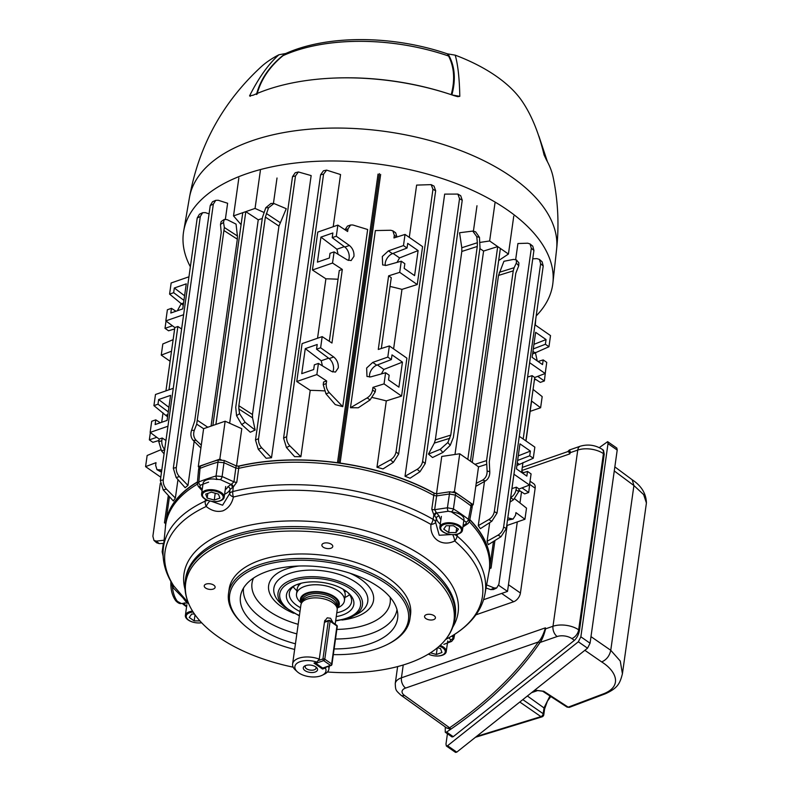 <?xml version="1.0" encoding="UTF-8"?>
<svg xmlns="http://www.w3.org/2000/svg" width="792" height="792" viewBox="0 0 792 792"><rect width="100%" height="100%" fill="white"/><g stroke="black" fill="none" stroke-linecap="round" stroke-linejoin="round"><path stroke-width="1.19" d="M305.732 665.508A7.197 3.663 -172 0 0 304.979 665.824A7.197 3.663 -172 0 0 305.415 670.883A7.197 3.663 -172 0 0 315.127 672.042A7.197 3.663 -172 0 0 316.473 667.438A7.197 3.663 -172 0 0 305.732 665.508M305.861 665.468A5.494 2.802 -172 0 0 305.187 666.557A5.494 2.802 -172 0 0 308.197 669.596A5.494 2.802 -172 0 0 314.216 669.824A5.494 2.802 -172 0 0 316.077 668.092A5.494 2.802 -172 0 0 315.731 666.854M326.037 667.25L325.373 668.042A15.701 7.989 8 0 1 322.304 675.22A15.701 7.989 8 0 1 297.238 671.695L295.347 669.953A18.315 9.326 8 0 1 292.604 663.993L300.911 604.89A18.315 9.326 8 0 1 301.346 603.454L302.455 601.128A17.533 8.93 8 0 1 315.206 595.782A17.533 8.93 8 0 1 332.511 600.386A17.533 8.93 8 0 1 336.739 605.949L337.164 608.494A18.315 9.326 8 0 1 337.184 609.988L335.194 624.205M301.346 603.454A18.315 9.326 8 0 1 314.662 597.871A18.315 9.326 8 0 1 332.749 602.682A18.315 9.326 8 0 1 337.164 608.494M301.435 603.266A19.622 9.989 8 0 1 300.396 599.128A19.622 9.989 8 0 1 313.652 591.673A19.622 9.989 8 0 1 334.511 596.762A19.622 9.989 8 0 1 339.273 604.593A19.622 9.989 8 0 1 337.135 608.286M328.512 666.389A18.315 9.326 8 0 1 328.878 669.091A18.315 9.326 8 0 1 324.601 674.061L322.304 675.22M292.604 663.993A18.315 9.326 8 0 1 319.275 659.132L324.601 621.215L327.264 617.819L330.561 618.295L333.016 622.7M319.275 659.132L316.84 662.102L313.988 663.092L322.532 669.032L322.631 668.28M297.238 671.695A15.701 7.989 8 0 1 298.673 662.27A15.701 7.989 8 0 1 316.84 662.102M325.373 668.042L322.532 669.032M325.819 621.354A6.544 4 70.9 0 0 324.789 620.403M344.787 592.347A24.235 12.335 -172 0 0 345.649 590.832M337.541 607.89A24.206 12.325 -172 0 0 340.352 606.415A24.206 12.325 -172 0 0 344.431 600.762L345.154 595.614A24.206 12.325 -172 0 0 342.778 589.02M301.316 583.199A24.206 12.325 -172 0 0 301.297 583.219A24.206 12.325 -172 0 0 297.218 588.872L296.495 594.02A24.206 12.325 -172 0 0 301.148 602.781M344.431 600.762A24.206 12.325 -172 0 0 328.333 586.486A24.206 12.325 -172 0 0 300.574 588.367A24.206 12.325 -172 0 0 296.495 594.02M298.059 584.149A24.235 12.335 -172 0 0 298.475 585.832M326.255 383.595C325.967 386.961 326.987 389.981 329.304 392.644L342.758 406.662L335.234 404.593L325.957 393.802L323.225 384.645L326.255 383.595L326.631 380.952L316.859 374.557L318.424 363.419L314.345 364.835L313.691 369.527L301.742 373.666L305.267 348.638L317.206 344.49L316.543 349.183L320.621 347.767L322.186 336.63L331.957 343.035L342.302 269.428L332.531 263.033L334.095 251.896L330.017 253.311L329.363 258.004L317.424 262.142L320.938 237.115L332.878 232.967L332.214 237.659L336.293 236.244L349.401 245.47L344.817 247.055A8.504 5.197 -109.1 0 1 349.153 258.034A8.504 5.197 -109.1 0 1 348.381 260.449M349.401 245.47C352.697 248.252 354.222 251.886 353.955 256.361L351.113 260.568L347.371 259.954L334.095 251.896M320.621 347.767L333.729 356.994L329.145 358.578A8.504 5.197 -109.1 0 1 333.482 369.557A8.504 5.197 -109.1 0 1 332.699 371.983M333.729 356.994C337.026 359.776 338.54 363.409 338.283 367.884L335.442 372.091L331.69 371.478L318.424 363.419M494.931 540.52L491.06 568.082L489.674 568.567A163.548 83.259 8 0 1 488.862 572.616M491.06 568.082L489.842 567.24L493.475 541.431M469.824 519.542A163.548 83.259 8 0 1 489.842 567.24M472.329 505.326L473.2 504.752L454.41 491.683L453.004 491.891M380.645 174.468L340.085 463.092A163.548 83.259 8 0 1 435.085 493.614M340.085 463.092L338.877 462.251L337.481 462.726L378.051 174.101M237.937 466.27A163.548 83.259 8 0 1 337.481 462.726M221.117 459.716L219.82 459.132L198.287 466.607L198.98 467.409M169.448 496.733L165.855 522.294A163.548 83.259 8 0 1 197.456 481.902M165.855 522.294L164.469 522.779L165.686 523.621A163.548 83.259 8 0 0 165.419 527.155M474.952 464.34L486.565 460.597L513.226 270.864L498.495 275.438L472.22 462.439M498.495 275.438L503.93 261.281L513.602 259.4L516.433 259.954L518.889 262.875L518.711 265.835L516.344 263.013L516.433 259.954M494.317 511.602L497 513.157L491.792 521.284L480.368 528.67A163.548 83.259 -172 0 0 478.259 525.68L488.842 519.562C491.842 517.631 493.663 514.978 494.317 511.602L531.323 248.282L530.046 243.946L527.68 243.203L517.918 243.53L515.681 259.449M484.476 481.477L478.259 525.68M503.613 527.106L506.316 528.512L500.999 536.728L488.278 544.668A163.548 83.259 -172 0 0 487.08 541.302L498.029 535.154C501.088 533.224 502.95 530.541 503.613 527.106L540.629 263.726L539.431 259.42L536.897 258.618L532.749 258.826M489.703 522.641L487.08 541.302M300.891 456.707A163.548 83.259 -172 0 0 294.624 456.667L286.447 447.52L283.585 438.144L286.674 436.649C286.367 440.144 287.437 443.223 289.872 445.896L300.891 456.707L310.216 390.347A163.548 83.259 8 0 1 324.175 390.882M333.214 226.72L340.55 174.547L326.601 170.131L323.572 174.151L320.602 174.765L323.443 170.795L326.601 170.131M342.758 406.662L367.656 229.502L352.866 224.997L350.628 224.997L348.005 228.878L345.134 229.868M255.499 440.005L258.568 438.669C258.261 442.084 259.301 445.134 261.687 447.797L271.507 457.746A163.548 83.259 -172 0 0 266.152 458.271L258.281 449.262L255.499 440.005L292.505 176.685L295.208 172.765L298.386 171.963L295.495 175.923L292.505 176.685M271.507 457.746L311.157 175.586L298.386 171.963M273.943 203.504L286.258 208.692L278.962 226.086L265.37 217.067L268.528 207.791L265.785 207.722L271.003 203.435L273.943 203.504L268.528 207.791M252.48 414.533L252.559 417.859L238.847 408.989L238.857 405.712L252.48 414.533L278.962 226.086M238.847 408.989L239.6 413.632L245.094 422.265L255.143 430.046L252.559 417.859M255.143 430.046L250.292 432.244L241.709 424.571L236.56 415.701L239.6 413.632M273.428 203.495L277.012 178.002M229.66 423.245L258.251 219.8A163.548 83.259 8 0 1 262.281 218.513M219.82 459.132L225.146 421.215L241.778 428.71L236.541 466.003M171.518 351.212L161.251 355.113L170.102 361.271M161.251 355.113L162.815 343.976L173.141 339.659M173.705 329.215L174.527 329.789M174.646 328.928L168.567 330.799L165.013 328.333L166.033 321.047M161.806 469.973L156.965 469.666L155.648 465.31L156.014 462.667L145.579 466.637L160.786 477.21M145.579 466.637L147.144 455.499L160.736 449.807M158.024 440.738L158.855 441.312M158.974 440.451L152.896 442.332L149.341 439.857L150.361 432.571M332.531 263.033L312.434 270.003L325.898 278.824A163.548 83.259 8 0 1 338.036 279.249M336.293 236.244L337.857 225.106L347.629 231.511L348.005 228.878M312.434 270.003L317.77 232.086L337.857 225.106M316.859 374.557L296.762 381.526L310.216 390.347M296.762 381.526L302.089 343.609L322.186 336.63M203.613 428.71L196.703 424.136L224.344 227.512L237.402 235.976L236.046 224.116L227.195 219.661L224.275 219.434L223.522 222.394L220.483 224.463L221.136 221.582L224.275 219.434M237.402 235.976L237.333 239.204L224.334 230.789M211.058 426.106L237.333 239.204M163.201 489.862L160.321 480.506L163.291 479.893C162.984 483.377 164.043 486.466 166.469 489.159L163.201 489.862L173.339 500.97A163.548 83.259 8 0 1 175.369 498.059L177.972 479.586M176.121 477.487L173.319 468.25L176.319 467.488C176.012 470.903 177.042 473.953 179.418 476.635L176.121 477.487L185.16 487.714A163.548 83.259 8 0 1 187.971 485.407L194.159 441.332M225.383 219.136L227.621 203.257L218.255 200.277L215.741 200.346L213.325 204.168L210.246 205.514L212.523 201.752L215.741 200.346M181.358 303.425L177.368 310.751M165.013 328.333L172.458 325.789M161.687 422.275L163.013 412.84M149.341 439.857L156.786 437.313M161.489 472.19L156.965 469.666M163.805 543.381L159.202 543.619L156.667 542.807L153.965 540.431L152.876 536.224L160.321 483.278M153.965 540.431L156.361 541.104L164.122 540.213M405.019 476.269A163.548 83.259 8 0 1 410.038 478.239L420.017 471.705L417.137 469.359C420.136 467.448 421.968 464.805 422.611 461.419L459.538 198.683L457.865 194.08L444.668 194.109L405.019 476.269L417.137 469.359M372.606 397.594A163.548 83.259 8 0 1 386.298 400.9L376.972 467.26A163.548 83.259 8 0 1 383.011 468.933L393.337 462.35L390.466 459.855C393.535 457.944 395.396 455.271 396.059 451.826L432.957 189.328L431.155 184.635L416.622 185.1L409.276 237.372M372.577 390.02L375.22 391.862L370.092 399.93L358.281 407.791L350.47 407.732L367.181 397.901C370.121 395.97 371.923 393.337 372.577 390.02L372.943 387.377L384.041 383.873L401.574 396.069L406.9 358.152L389.367 345.955L387.803 357.093L372.745 362.409L366.647 368.013L366.983 376.477L370.715 376.893L385.605 372.735L384.041 383.873M389.367 345.955L378.279 349.46L388.615 275.854L399.712 272.349L417.245 284.546L422.582 246.629L405.039 234.432L393.951 237.937L394.317 235.303L392.862 230.848L390.743 230.254L375.368 230.571L350.47 407.732M461.815 251.45L461.785 247.748L477.348 242.738L476.784 236.679L472.755 231.086L475.626 231.818L479.457 237.362L480.002 247.767L453.341 437.491L450.222 445.352L442.857 452.48L432.541 457.528L428.462 454.093L434.333 443.084L435.323 439.897L450.767 435.105L477.279 246.47L461.815 251.45L435.323 439.897M472.755 231.086L459.568 232.739L461.785 247.748M476.982 205.742L473.398 231.254M436.511 493.743L441.748 456.449L459.736 453.767L454.41 491.683M479.883 248.619A163.548 83.259 8 0 1 483.585 251.054L454.994 454.469M317.543 338.243L325.898 278.824M323.225 384.645L323.591 382.011L326.631 380.952M329.314 341.303L339.273 270.488L342.302 269.428M286.674 436.649L323.572 174.151M344.995 229.779L347.45 226.096L350.628 224.997M164.073 453.826L161.528 450.876L158.796 441.718L159.162 439.075L150.143 432.412L167.953 426.235M168.27 411.88L157.984 404.217L158.648 399.524L170.587 395.376L167.072 420.413L155.133 424.552L155.786 419.859L151.708 421.275L150.143 432.412M173.28 388.318L155.48 394.495L153.915 405.633L167.567 416.839M165.944 390.862L174.834 327.551L165.825 320.889L183.625 314.711M183.942 300.356L173.666 292.693L174.319 288.001L186.259 283.853L182.744 308.89L170.805 313.028L171.458 308.335L167.389 309.751L165.825 320.889M188.951 276.794L171.151 282.972L169.587 294.109L183.249 305.316M173.666 292.693L169.587 294.109M175.963 311.236L171.458 308.335M174.319 288.001L184.585 295.782M157.984 404.217L153.915 405.633M160.281 422.77L155.786 419.859M158.648 399.524L168.914 407.306M168.973 389.812L177.873 326.502L174.834 327.551M181.615 328.957L177.873 326.502M405.039 234.432L403.475 245.57L388.417 250.876L382.318 256.489L382.655 264.944L386.387 265.37L401.277 261.212L399.712 272.349M388.417 250.876L392.426 253.658L407.038 248.044L403.475 245.57M407.038 248.044L407.692 243.352L418.117 250.599L399.544 257.915L393.07 253.41M401.277 261.212L404.841 263.687L404.177 268.379L414.592 275.626L418.117 250.599M392.426 253.658A8.504 5.158 -55.2 0 0 385.338 265.567M372.745 362.409L376.745 365.191L391.357 359.568L387.803 357.093M391.357 359.568L392.02 354.875L402.445 362.122L383.873 369.438L377.398 364.934M385.605 372.735L389.159 375.21L388.506 379.903L398.921 387.149L402.445 362.122M376.745 365.191A8.504 5.158 -55.2 0 0 369.666 377.091M390.04 286.457A163.548 83.259 8 0 1 401.97 289.377L393.604 348.896M381.318 348.5L391.268 277.695L388.615 275.854M392.862 230.848L395.644 232.779L396.99 236.976M525.838 440.867L534.748 377.487L545.183 373.517L529.62 362.696M545.183 373.517L546.747 362.38L543.193 359.905L542.53 364.597L532.115 357.35L535.63 332.323L546.054 339.57L545.391 344.263L548.955 346.738L550.519 335.6L534.956 324.779M518.701 491.644L513.572 499.712L510.662 497.683C513.612 495.752 515.404 493.119 516.057 489.803L518.701 491.644L519.077 489.01L529.511 485.041L513.949 474.22M529.511 485.041L531.076 473.903L527.522 471.428L526.858 476.121L516.443 468.874L519.958 443.847L530.383 451.093L529.719 455.786L533.273 458.261L534.838 447.124L519.275 436.303M548.955 346.738L532.59 354.004M533.273 458.261L516.909 465.528M513.572 499.712L510.038 502.069M511.929 488.585L516.424 487.169L519.077 489.01M516.057 489.803L516.424 487.169M523.195 439.025L532.105 375.646L534.748 377.487M527.601 377.061L532.105 375.646M539.431 259.43L542.134 261.805L543.213 266.003L540.629 263.726M506.316 528.512L543.213 266.003M507.811 517.869L513.077 519.067L515.552 515.236L515.929 512.602L524.938 519.265L526.512 508.127L514.731 498.812M530.056 481.19L528.709 492.485L522.017 487.892M521.572 472.448L522.958 462.577M525.987 440.966L531.6 401.079L540.619 407.741L542.183 396.604L533.075 389.397M545.728 369.666L544.381 380.962L537.689 376.368M537.243 360.914L535.352 352.42M524.938 519.265L506.732 525.581M528.709 492.485L524.631 493.901L518.909 490.198M520.136 490.99L518.73 491.486M540.619 407.741L530.155 411.375M544.381 380.962L540.302 382.378L534.58 378.675M535.808 379.467L534.402 379.962M200.901 448.044L193.119 440.303C190.832 437.58 190.308 434.254 191.555 430.313L194.713 421.027L221.225 232.393L220.483 224.463M212.87 425.482L242.768 212.692L245.807 211.642L258.251 219.8M215.899 424.433L245.807 211.642M486.565 460.597L487.11 471.002L489.773 471.685L489.288 461.894L515.8 273.26L518.711 265.835M499.326 272.309L514.127 267.716L516.344 263.013M514.127 267.716L513.226 270.864M477.348 242.738L477.279 246.47M450.767 435.105L447.856 442.53L450.222 445.352M238.857 405.712L265.37 217.067M236.56 415.701L235.739 407.306L262.409 217.572L265.785 207.722M224.344 227.512L223.522 222.394M196.703 424.136L194.287 430.373C193.06 434.313 193.694 437.649 196.178 440.372L201.307 445.114M470.458 461.221L500.366 248.431L497.713 246.589L467.815 459.38M483.585 251.054L497.713 246.589M375.22 391.862L375.596 389.218L372.943 387.377M513.077 519.067L507.504 520.116M165.944 440.481L162.202 438.025L159.162 439.075M158.796 441.718L161.825 440.659L162.202 438.025M161.825 440.659C161.538 444.035 162.558 447.044 164.875 449.717M163.053 555.816L162.162 551.816L163.34 543.401M156.361 541.104L159.202 543.619M530.046 243.946L532.778 246.173L533.927 250.42L531.323 248.282M497 513.157L533.927 250.42M457.865 194.08L460.706 195.723L462.231 200.237L459.538 198.683M422.611 461.419L425.225 463.558L462.231 200.237M425.225 463.558L420.017 471.705M431.155 184.635L434.026 186.13L435.659 190.733L432.957 189.328M396.059 451.826L398.643 454.103L435.659 190.733M398.643 454.103L393.337 462.35M401.574 396.069L386.298 400.9M376.972 467.26L390.466 459.855M417.245 284.546L401.97 289.377M258.568 438.669L295.495 175.923M283.585 438.144L320.602 174.765M209.068 213.88L205.336 212.622L202.643 212.711L200.307 216.513L197.218 218.008L199.406 214.266L202.643 212.711M163.291 479.893L200.307 216.513M166.469 489.159L175.369 498.059M160.321 480.506L197.218 218.008M176.319 467.488L213.325 204.168M179.418 476.635L187.971 485.407M173.319 468.25L210.246 205.514M486.625 584.882L494.158 587.971L496.683 587.971L493.446 589.525L490.753 589.614L486.05 588.02M496.683 587.971L498.881 584.229L507.137 525.442M535.303 325.027L535.768 318.958M490.753 589.614L494.158 587.971M289.872 445.896L286.447 447.52M261.687 447.797L258.281 449.262M491.792 521.284L488.842 519.562M500.999 536.728L498.029 535.154M225.146 421.215L203.613 428.69L198.287 466.607M459.736 453.767L478.526 466.825L473.2 504.752M428.462 454.093L440.213 449.331L447.856 442.53M489.773 471.685C489.892 475.814 488.486 478.873 485.555 480.873L475.784 486.337M476.21 483.358L482.585 480.11C485.704 478.16 487.209 475.121 487.11 471.002M263.964 212.444L255.054 208.425L233.521 215.899L238.847 177.982M233.521 215.899L241.095 224.661M255.054 208.425L260.38 170.508M498.663 260.548L508.434 254.044L489.644 240.976L494.98 203.059M489.644 240.976L479.922 242.431M508.434 254.044L513.761 216.127M521.73 471.27L523.502 472.675M513.612 601.742L501.653 593.426L483.546 599.712L507.523 591.396L517.295 521.918L508.464 584.704L520.423 593.02A7.851 4.762 124.8 0 1 513.612 601.742L475.913 614.83M498.653 585.298L507.523 591.396M519.958 502.94L521.512 491.882L519.958 502.94M530.383 451.093L518.275 455.865M517.631 460.439L529.719 455.786M522.393 473.012L527.522 471.428M546.054 339.57L533.947 344.342M533.303 348.916L545.391 344.263M538.065 361.489L543.193 359.905M383.873 369.438L381.407 373.913M399.544 257.915L397.079 262.38M305.267 348.638L321.225 360.746L328.611 358.182M321.225 360.746L322.403 365.835M329.145 358.578L316.543 349.183M320.938 237.115L336.907 249.223L344.282 246.659M336.907 249.223L338.075 254.311M344.817 247.055L332.214 237.659M168.31 495.475L164.469 522.779M379.437 173.626L338.877 462.251M323.74 543.253A5.494 2.802 -172 0 0 321.889 544.985A5.494 2.802 -172 0 0 324.898 548.014A5.494 2.802 -172 0 0 330.917 548.242A5.494 2.802 -172 0 0 332.769 546.51A5.494 2.802 -172 0 0 329.759 543.47A5.494 2.802 -172 0 0 323.74 543.253M426.403 614.651A5.494 2.802 -172 0 0 424.552 616.374A5.494 2.802 -172 0 0 427.561 619.413A5.494 2.802 -172 0 0 433.58 619.641A5.494 2.802 -172 0 0 435.432 617.909A5.494 2.802 -172 0 0 432.422 614.869A5.494 2.802 -172 0 0 426.403 614.651M206.088 584.08A5.494 2.802 -172 0 0 204.237 585.813A5.494 2.802 -172 0 0 207.237 588.852A5.494 2.802 -172 0 0 213.266 589.07A5.494 2.802 -172 0 0 215.117 587.347A5.494 2.802 -172 0 0 212.107 584.308A5.494 2.802 -172 0 0 206.088 584.08M296.95 590.733A31.403 15.988 8 0 1 293.218 586.743M300.514 607.712A31.403 15.988 8 0 1 296.97 605.553A31.403 15.988 8 0 1 289.367 593.03A31.403 15.988 8 0 1 295.614 585.1M299.98 611.533A34.016 17.315 8 0 1 294.703 608.464A34.016 17.315 8 0 1 294.406 585.674A34.016 17.315 8 0 1 345.599 590.802A34.016 17.315 8 0 1 348.737 593.307A34.016 17.315 8 0 1 336.253 616.631M333.313 654.618A90.278 45.956 -172 0 0 377.982 648.42A90.278 45.956 -172 0 0 387.357 644.48A90.278 45.956 -172 0 0 382.001 581.011A90.278 45.956 -172 0 0 260.123 566.458A90.278 45.956 -172 0 0 243.174 624.215A90.278 45.956 -172 0 0 294.644 649.45M243.174 624.215L242.233 623.344A91.585 46.619 8 0 1 228.512 593.574A91.585 46.619 8 0 1 259.42 564.745A91.585 46.619 8 0 1 359.766 568.498A91.585 46.619 8 0 1 409.9 619.067A91.585 46.619 8 0 1 388.506 643.906L387.357 644.48M228.512 593.574L229.135 589.109A91.585 46.619 8 0 1 260.053 560.281A91.585 46.619 8 0 1 360.39 564.033A91.585 46.619 8 0 1 410.533 614.612L409.9 619.067M181.299 603.534L186.892 602.979L182.823 597.653L172.379 587.03C173.111 593.198 174.775 597.97 177.378 601.336L181.299 603.534C179.794 603.92 177.952 602.999 175.755 600.762L175.755 600.762C172.23 595.851 170.607 589.664 170.864 582.209L170.914 581.496M211.286 501.257L222.601 505.217L229.581 493.723A7.851 3.059 13.4 0 0 233.412 497.039C231.828 503.851 228.334 508.454 222.918 510.84C217.226 512.305 211.652 510.86 206.207 506.484A160.261 81.576 -172 0 0 173.715 585.872L188.298 602.762M225.235 489.733A18.404 9.365 -172 0 0 227.779 486.783L231.601 484.07A2.614 0.97 60.7 0 1 233.244 487.07L230.017 489.466L229.581 493.723A7.851 3.871 5.8 0 1 232.452 491.654A7.851 3.871 5.8 0 1 232.789 491.565A162.469 82.705 8 0 1 433.075 519.344L433.877 514.899L431.788 509.207L433.768 495.416A163.37 83.16 -172 0 0 238.699 468.359A163.37 83.16 8 0 1 238.699 468.359L236.808 482.15L233.244 487.07L232.789 491.565A7.851 4.227 75.8 0 0 233.412 497.039A160.261 81.576 -172 0 1 430.987 524.452A7.851 3.059 2.2 0 0 435.6 522.304L439.223 535.263L451.252 534.551M445.589 639.53L447.332 638.599A160.261 81.576 -172 0 0 454.717 540.956A7.851 2.95 -112.1 0 0 452.707 534.64M454.568 534.62A7.851 3.772 9.2 0 1 456.905 535.887A7.851 3.772 9.2 0 1 457.142 536.085A162.469 82.705 8 0 1 484.981 593.921L488.951 572.091A163.37 83.16 -172 0 0 489.436 568.696A163.37 83.16 -172 0 0 469.369 521.809M199.851 486.753A2.614 1.95 -40.8 0 1 198.188 486.229L197.297 483.605L198.525 470.002L200.049 468.379L198.832 481.962A2.614 1.693 67.8 0 0 200.356 485.258L199.851 486.753L202.227 489.496M327.442 671.992A135.462 68.954 -172 0 0 408.256 663.359A135.462 68.954 -172 0 0 442.639 642.896A135.462 68.954 -172 0 0 399.782 554.291A135.462 68.954 -172 0 0 231.412 540.362A135.462 68.954 -172 0 0 190.476 607.454A135.462 68.954 -172 0 0 293.188 667.181M334.115 648.935A79.349 40.392 -172 0 0 370.844 643.46A79.349 40.392 -172 0 0 397.782 614.245A79.349 40.392 -172 0 0 350.46 573.378A79.349 40.392 -172 0 0 267.25 571.418A79.349 40.392 -172 0 0 241.481 592.277A79.349 40.392 -172 0 0 295.436 643.807M457.449 534.204L457.142 536.085A7.851 5.277 -49.6 0 1 454.717 540.956C442.094 547.302 429.442 538.56 430.987 524.452A7.851 4.188 119.9 0 0 433.075 519.344A7.851 3.871 10.1 0 1 433.382 519.532A7.851 3.871 10.1 0 1 435.6 522.304L436.362 518.097L433.877 514.899A2.614 0.96 135 0 1 436.273 512.464L439.253 516.117A18.404 9.365 -172 0 0 440.897 519.631M469.785 519.78A163.281 83.111 8 0 1 489.654 566.448L489.436 568.696M197.297 484.189A163.37 83.16 -172 0 0 165.944 523.225L166.35 521.007A163.281 83.111 8 0 1 197.436 482.15M165.944 523.225A163.37 83.16 -172 0 0 165.469 526.63L163.271 548.707A162.469 82.705 8 0 1 205.207 501.128L205.435 499.267M198.544 469.903L198.901 467.686L200.396 466.171A181.823 92.555 8 0 1 218.275 459.964L224.265 460.498L236.194 465.874L239.035 466.171A163.281 83.111 8 0 1 434.046 493.228L436.867 493.713L449.767 491.782L455.687 492.901A181.823 92.555 8 0 1 471.28 503.752L472.329 505.633L472.062 507.87L469.478 521.384L468.428 519.364L471.002 505.969L472.062 507.87M436.867 493.713L436.62 495.901L433.768 495.416A163.37 83.16 8 0 1 433.778 495.426L434.046 493.228M431.788 509.207A2.614 1.238 -171.8 0 0 434.64 509.692L436.62 495.901L449.44 493.99L455.4 495.119A181.873 92.575 8 0 1 471.002 505.969L471.28 503.752M200.396 466.171L200.049 468.379A181.873 92.575 8 0 1 217.929 462.172L223.978 462.706L235.828 468.052L236.194 465.874M231.601 484.07L233.937 481.853L235.828 468.052L238.699 468.359L239.035 466.171M455.687 492.901L453.41 508.919A2.614 1.485 122 0 1 451.262 511.82L448.272 511.256L437.055 512.929A2.614 1.663 127.2 0 0 434.709 515.701M468.617 522.512A2.614 1.95 -123.6 0 1 467.923 523.641A2.614 1.95 -123.6 0 1 466.161 523.69L466.072 522.126A178.705 90.971 -172 0 0 451.262 511.82M197.297 483.605L198.832 481.962A181.319 92.298 8 0 1 207.207 478.813A181.319 92.298 8 0 1 216.058 475.992L218.275 459.964M220.354 479.635L217.335 479.368A2.614 1.495 73.7 0 1 216.058 475.992L222.106 476.517A2.614 1.119 114.3 0 1 220.354 479.635L230.729 484.308A2.614 1.673 68.4 0 1 232.234 487.605M184.348 602.851L184.447 604.425A2.614 1.683 127.9 0 1 183.15 604.256L186.575 606.85M452.281 640.273A2.614 1.693 -112.2 0 1 451.46 641.48A2.614 1.693 -112.2 0 1 450.153 641.282L450.658 639.797L448.886 637.748M209.85 500.96A7.851 2.98 127.9 0 0 206.207 506.484A7.851 5.306 65.2 0 1 205.207 501.128A7.851 3.772 6.8 0 1 205.494 501.009A7.851 3.772 6.8 0 1 208.058 500.425M436.273 512.464L434.64 509.692L447.43 507.781L453.41 508.919A181.319 92.298 8 0 1 468.428 519.364A2.614 1.683 127.9 0 1 466.072 522.126M452.093 635.907L453.796 638.807L454.648 634.323M453.747 634.897L453.291 637.293A2.614 1.95 139.2 0 1 450.658 639.797M443.857 644.361L451.46 641.48L453.796 638.807M449.767 491.782L447.43 507.781A2.614 1.129 81.5 0 0 448.272 511.256M462.914 526.977L467.923 523.641L469.478 521.384M236.808 482.15A2.614 1.238 7.8 0 1 233.937 481.853L222.106 476.517L224.265 460.498M163.271 548.707C162.192 560.983 165.38 572.982 172.844 584.714L173.715 585.872A2.614 0.871 137.3 0 1 172.933 587.585M173.28 585.337A2.614 0.891 142.2 0 1 172.379 587.03L171.399 581.882M347.738 592.426A31.403 15.988 8 0 1 351.559 601.772A31.403 15.988 8 0 1 336.788 612.81M349.579 594.673A31.403 15.988 8 0 1 344.896 597.465M463.954 519.582A11.405 5.811 -172 0 0 451.648 512.068M458.598 533.867A11.405 5.811 -172 0 0 462.449 530.274A11.405 5.811 -172 0 0 456.202 523.977A11.405 5.811 -172 0 0 443.698 523.512A11.405 5.811 -172 0 0 439.847 527.096A11.405 5.811 -172 0 0 446.094 533.402A11.405 5.811 -172 0 0 458.598 533.867M457.915 533.907A10.464 5.326 -172 0 0 458.915 526.433A10.464 5.326 -172 0 0 444.253 524.403A10.464 5.326 -172 0 0 443.253 531.868A10.464 5.326 -172 0 0 457.915 533.907M456.014 532.58L458.439 529.165L453.509 525.739L446.153 525.72L443.728 529.135L448.658 532.561L456.014 532.58L456.667 527.937M449.618 525.73L448.658 532.561M448.559 55.994L447.361 53.836L455.202 55.153C457.905 64.449 459.439 78.18 459.805 96.347L457.746 96.674L454.054 95.634A174.834 89.001 -172 0 0 266.508 89.892A174.834 89.001 -172 0 0 253.192 95.198L249.559 95.881C258.717 77.745 268.508 64.033 278.913 54.767A143.926 73.26 -172 0 0 261.508 66.479C222.819 102 198.782 145.768 189.407 197.772L183.685 231.076A186.447 94.911 -172 0 0 190.357 266.775M278.913 54.767L285.803 53.48L283.071 55.638M447.361 53.836A141.313 71.933 -172 0 0 285.803 53.48M189.407 197.772A185.417 94.387 -172 0 1 251.767 140.847A185.417 94.387 -172 0 1 453.628 147.975A185.417 94.387 -172 0 1 556.588 249.371C559.221 225.185 558.083 201.178 553.172 177.378A174.834 89.001 -172 0 0 546.411 159.865L544.074 154.945C539.005 133.511 531.877 115.889 522.69 102.089A143.926 73.26 -172 0 0 455.202 55.153M536.194 315.909A186.447 94.911 -172 0 0 552.905 282.972A186.447 94.911 -172 0 0 449.381 181.012A186.447 94.911 -172 0 0 246.391 173.844A186.447 94.911 -172 0 0 183.685 231.076M448.064 54.005C454.836 65.588 456.103 79.23 451.866 94.911L459.805 96.347M451.202 94.674C455.133 80.032 454.262 67.152 448.569 56.024L448.668 56.034A143.926 73.26 8 0 0 282.982 55.668L283.041 55.658C269.627 66.657 260.954 79.517 257.034 94.248M283.041 55.658A143.946 73.28 8 0 1 448.569 56.024M256.469 94.486C260.647 78.705 270.24 65.093 285.229 53.648M250.361 96.268L249.559 95.881L253.381 95.109M567.795 451.608L570.379 452.044L569.458 449.975L567.577 451.688M540.065 642.461A795.346 404.87 8 0 1 539.382 643.47A795.346 404.87 8 0 1 450.539 729.383A795.346 404.87 8 0 1 446.589 732.056L453.232 736.679L574.418 640.352L571.834 638.56A10.464 5.326 -172 0 0 557.172 636.521L540.065 642.461C542.055 639.877 543.837 635.56 545.441 629.511C543.55 635.996 541.53 640.649 539.382 643.47A1.307 1.089 34.5 0 0 538.303 642.015C541.075 639.263 543.451 634.531 545.431 627.838L545.441 629.511M579.467 630.392L604.227 454.182L603.415 453.618L578.655 629.828L579.467 630.392C578.635 634.639 576.952 637.956 574.418 640.352M404.494 695.445L449.608 727.789A794.039 404.197 -172 0 0 538.303 642.015L405.613 688.06A10.464 5.326 -172 0 0 404.494 695.445A7.851 4.841 -54.4 0 1 400.871 695.138L447.104 728.274L449.608 727.789A1.307 0.98 55.6 0 1 450.539 729.383L446.361 727.749M445.272 726.967L445.262 732.244L446.589 732.056M453.232 736.679L452.024 736.946L445.262 732.244M545.52 628.858L552.994 626.264L577.754 450.064A18.315 9.326 -172 0 1 603.415 453.618A7.851 4.762 -55.2 0 0 602.029 449.212L603.474 450.222L604.227 454.182M530.244 481.328L533.768 483.773A7.851 4.762 124.8 0 1 535.154 488.179L520.423 593.02M570.379 452.044L569.874 453.856L568.448 451.381L522.274 467.409M446.361 746.005L447.569 745.737L578.338 641.787L580.863 636.817L608.009 443.649L607.632 441.669L616.829 448.064L617.206 450.054L590.06 643.213L587.535 648.183L456.766 752.133L455.558 752.4L446.361 746.005L445.985 744.025L447.43 733.748M607.632 441.669L599.287 447.619M604.246 693.544L605.494 693.723L569.359 707.365L567.042 707.098L542.609 691.198A2.614 1.584 -57 0 0 543.748 691.248L568.191 707.157L604.246 693.544C623.017 685.714 615.691 670.606 601.682 661.934L584.872 650.311M476.497 736.441L540.926 716.611L519.809 702.019M646.421 502.989L643.649 494.594L633.917 485.546L610.761 650.291L620.255 661.023L622.423 673.754L646.421 502.989C646.163 493.604 641.421 485.862 632.204 479.774L633.917 485.546L614.275 470.963M527.383 696L544.005 707.919L549.955 695.98M522.819 699.623L543.193 713.711A2.614 1.633 124.7 0 1 540.926 716.611A2.614 1.574 -108.5 0 0 542.035 716.849A2.614 2.614 0 0 0 543.797 714.731A2.614 1.337 -172 0 0 543.193 713.711L544.005 707.919A2.614 1.337 -172 0 1 544.609 708.939L543.797 714.731M428.343 654.133A11.405 5.811 -172 0 0 439.748 655.855A11.405 5.811 -172 0 0 446.233 651.648A11.405 5.811 -172 0 0 443.47 647.094A11.405 5.811 -172 0 0 440.114 645.391M428.442 654.073A10.464 5.326 -172 0 0 442.401 655.004A10.464 5.326 -172 0 0 442.698 647.807A10.464 5.326 -172 0 0 439.303 646.133M430.442 652.826L436.323 654.479L441.966 652.509L440.52 648.559L437.471 647.707M437.243 647.896L436.323 654.479M192.565 611.127A11.405 5.811 -172 0 0 189.229 611.83A11.405 5.811 -172 0 0 185.377 615.414A11.405 5.811 -172 0 0 190.337 621.205A11.405 5.811 -172 0 0 201.663 622.779M193.149 612.048A10.464 5.326 -172 0 0 189.773 612.721A10.464 5.326 -172 0 0 188.08 619.651A10.464 5.326 -172 0 0 201.584 622.7M194.485 614.048L191.674 614.038L189.248 617.453L194.179 620.878L199.93 620.898M195.03 614.82L194.179 620.878M216.889 479.497A11.405 5.811 -172 0 0 203.089 483.358M221.413 492.673A11.405 5.811 -172 0 0 209.286 489.713A11.405 5.811 -172 0 0 201.584 494.05A11.405 5.811 -172 0 0 204.346 498.594A11.405 5.811 -172 0 0 216.483 501.554A11.405 5.811 -172 0 0 224.185 497.218A11.405 5.811 -172 0 0 221.413 492.673M220.651 493.376A10.464 5.326 -172 0 0 205.989 491.347A10.464 5.326 -172 0 0 204.989 498.812A10.464 5.326 -172 0 0 219.651 500.851A10.464 5.326 -172 0 0 220.651 493.376M218.473 494.139L211.375 492.149L205.722 494.109L207.167 498.059L214.266 500.049L219.919 498.089L218.473 494.139M215.226 493.228L214.266 500.049M207.821 493.376L207.167 498.059M302.138 601.791L302.346 600.316A17.533 8.93 8 0 1 314.186 593.654A17.533 8.93 8 0 1 332.818 598.198A17.533 8.93 8 0 1 337.065 605.197L336.857 606.672M301.91 602.267A18.582 9.455 8 0 1 311.345 592.525A18.582 9.455 8 0 1 333.729 597.039A18.582 9.455 8 0 1 336.947 607.187M318.057 660.617L322.958 658.914L328.284 620.997L324.443 622.334M331.937 664.438A1.307 0.663 8 0 0 331.62 663.924L336.947 626.007L330.115 621.255L324.789 659.172L331.62 663.924A1.307 0.792 124.8 0 1 330.482 665.379L323.651 660.627L315.82 663.34L322.651 668.092L330.482 665.379A1.307 0.802 70.9 0 0 331.066 665.498A1.307 1.307 0 0 0 331.937 664.438L337.263 626.522A1.307 1.307 0 0 0 336.719 625.264A1.307 0.792 -55.2 0 1 336.947 626.007A1.307 0.663 8 0 1 337.263 626.522M323.235 668.21A1.307 0.802 70.9 0 1 322.651 668.092A1.307 0.792 124.8 0 1 322.067 668.052A1.307 1.307 0 0 0 323.235 668.21L331.066 665.498M314.988 662.746A1.307 0.792 -55.2 0 0 315.236 663.3A1.307 0.792 -55.2 0 0 315.82 663.34A1.307 0.802 70.9 0 1 315.285 662.637M323.651 660.627A1.307 0.792 -55.2 0 0 324.789 659.172A1.307 0.663 8 0 0 322.958 658.914A1.307 0.802 70.9 0 0 323.651 660.627M328.284 620.997A1.307 0.663 8 0 1 330.115 621.255A1.307 0.792 124.8 0 0 329.888 620.512A1.307 1.307 0 0 0 328.71 620.354A1.307 0.802 70.9 0 0 328.284 620.997M336.719 625.264L329.888 620.512A1.307 0.792 124.8 0 0 329.294 620.473A1.307 0.802 70.9 0 0 328.71 620.354L324.512 621.809M396.812 237.036L394.317 235.303M479.457 237.362L476.784 236.679M197.673 420.522L207.801 427.235M191.555 430.313L194.287 430.373M158.954 470.171L161.519 471.953M329.304 392.644L325.957 393.802M164.637 449.797L161.528 450.876M370.092 399.93L367.181 397.901M507.662 520.166L510.998 519.008M449.866 438.263L434.333 443.084M486.496 464.33L478.517 466.904M266.33 213.464L280.012 222.532M442.857 452.48L440.213 449.331M485.555 480.873L482.585 480.11M245.094 422.265L241.709 424.571M196.178 440.372L193.119 440.303M519.106 464.191L517.275 462.914M534.778 352.668L532.957 351.391M166.003 415.206L167.894 414.543M181.675 303.683L183.566 303.019M177.378 601.336A2.614 1.97 140.3 0 1 175.755 600.762M208.613 482.15A178.705 90.971 -172 0 0 200.356 485.258M231.254 537.897A136.165 69.31 8 0 1 381.061 543.698A136.165 69.31 8 0 1 454.865 619.364L455.172 617.473A136.204 69.33 -172 0 0 381.348 541.787A136.204 69.33 -172 0 0 231.492 535.986A136.204 69.33 -172 0 0 185.437 579.566L185.199 581.467A136.165 69.31 8 0 1 231.254 537.897M185.051 589.406A138.412 70.458 8 0 1 230.69 530.442A138.412 70.458 8 0 1 395.228 541.223A138.412 70.458 8 0 1 452.826 627.036M335.709 620.552A40.788 20.76 -172 0 0 346.767 618.146A40.788 20.76 -172 0 0 350.658 589.04A40.788 20.76 -172 0 0 293.525 581.12A40.788 20.76 -172 0 0 299.425 615.453M299.366 615.889L284.407 606.9A42.639 21.701 8 0 1 292.406 579.625A42.639 21.701 8 0 1 349.975 586.496A42.639 21.701 8 0 1 352.499 616.473A42.639 21.701 8 0 1 348.064 618.334M253.529 578.061A69.765 35.511 -172 0 0 298.178 624.324M336.857 629.402A69.765 35.511 -172 0 0 366.627 624.611A69.765 35.511 -172 0 0 390.129 597.257M397 609.612A77.497 39.452 8 0 1 370.894 633.649A77.497 39.452 8 0 1 335.511 638.995M296.832 633.877A77.497 39.452 8 0 1 243.52 588.05M335.64 620.987L347.945 618.384L356.687 614.354A47.421 24.136 -172 0 0 353.875 581.021A47.421 24.136 -172 0 0 289.862 573.368A47.421 24.136 -172 0 0 280.962 603.712L284.407 606.9M349.846 573.18A52.975 26.968 8 0 1 355.667 616.988A52.975 26.968 8 0 1 341.887 620.037M293.624 613.255A52.975 26.968 8 0 1 286.506 568.894A52.975 26.968 8 0 1 298.891 566.013M463.082 525.739L466.161 523.69M184.447 604.425A178.705 90.971 -172 0 0 186.684 606.127M447.549 642.322A178.705 90.971 -172 0 0 450.153 641.282M440.273 524.096A21.028 10.702 8 0 1 436.362 518.097A2.614 2.228 172.8 0 1 439.253 516.117M227.779 486.783A2.614 2.237 22.5 0 1 230.017 489.466A21.028 10.702 8 0 1 224.601 494.218M334.57 78.061A171.715 87.407 8 0 1 450.044 94.288M535.154 488.179L529.828 484.476M602.029 449.212C595.218 445.015 587.981 444.015 580.308 446.203A7.851 4.792 -109.1 0 0 577.754 450.064L570.289 452.648M569.874 453.856L521.839 470.527M403.237 664.993L401.435 677.813L545.431 627.838M397.633 666.577L395.248 683.575A18.315 9.326 8 0 1 401.435 677.813A7.851 4.792 70.9 0 0 405.613 688.06M557.172 636.521A7.851 4.792 70.9 0 1 552.994 626.264A18.315 9.326 8 0 1 578.655 629.828A7.851 4.762 124.8 0 1 571.834 638.56M590.99 636.619L610.761 650.291C609.573 655.885 606.543 659.766 601.682 661.934M543.748 691.248L536.471 690.357L532.957 691.574M567.042 707.098L569.359 707.365M542.609 691.198L537.61 690.574A2.614 1.594 -109.1 0 1 536.471 690.357M617.206 450.054L608.009 443.649M580.863 636.817L590.06 643.213M447.569 745.737L456.766 752.133M587.535 648.183L578.338 641.787M328.878 669.091L329.304 666.112M314.8 662.805A1.307 1.307 0 0 0 315.236 663.3L322.067 668.052M442.639 642.896C449.331 635.867 453.41 628.016 454.865 619.364M190.476 607.454C185.981 598.851 184.219 590.188 185.199 581.467M182.328 603.435L183.15 604.256M198.188 486.229L202.059 490.703M484.981 593.921C483.635 601.178 480.724 607.979 476.269 614.325C469.468 623.878 459.815 631.976 447.332 638.599M186.892 602.979L188.664 603.464M463.835 520.413L462.449 530.274M441.352 516.414L439.847 527.096M556.588 249.371L552.905 282.972M547.44 161.766L538.907 136.165M580.308 446.203L569.458 449.975M400.871 695.138C395.693 690.149 395.594 690.594 395.248 683.575M605.494 693.723C617.77 688.05 619.879 683.644 622.423 673.754M614.839 466.884L632.204 479.774M537.61 690.574L531.581 692.663M550.787 696.514L547.43 701.128L544.609 708.939M542.035 716.849L475.428 737.293M447.737 640.956L446.233 651.648M186.872 604.732L185.377 615.414M202.97 484.219L201.584 494.05M225.68 486.535L224.185 497.218"/></g></svg>
